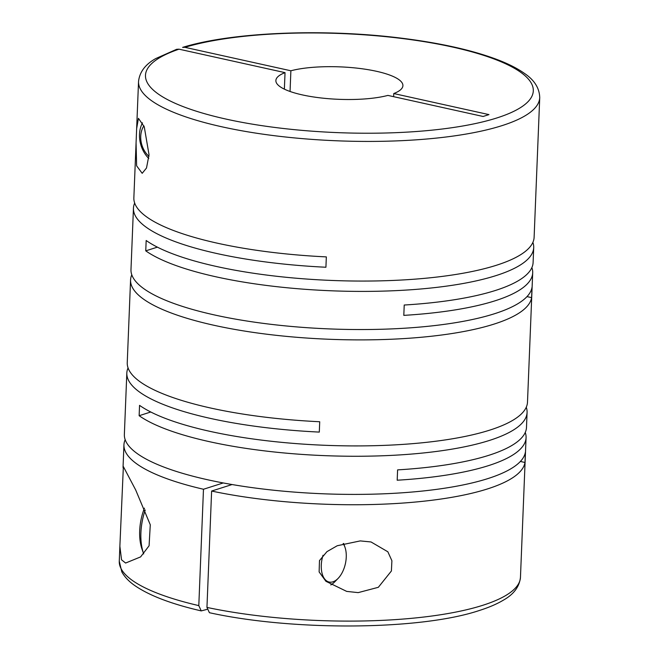 <?xml version="1.0" encoding="UTF-8"?>
<svg xmlns="http://www.w3.org/2000/svg" width="659" height="659" viewBox="0 0 659 659"><rect width="100%" height="100%" fill="white"/><g stroke="black" fill="none" stroke-linecap="round" stroke-linejoin="round"><path stroke-width="0.99" d="M149.033 154.766L144.255 126.783L138.423 118.323L136.644 128.662L136.067 142.945L136.627 165.829L142.187 173.317L146.504 168.004L149.033 154.766M142.492 122.846A26.772 21.17 -107.7 0 0 139.502 134.345A26.772 21.17 -107.7 0 0 148.761 158.457M525.256 432.444A200.756 51.287 -177.7 0 1 526.071 437.658A200.756 51.287 -177.7 0 1 488.41 465.658A200.756 51.287 -177.7 0 1 397.188 480.222L397.599 469.883A200.756 51.287 -177.7 0 0 488.83 455.311A200.756 51.287 -177.7 0 0 526.492 427.312L527.085 412.443A200.756 51.287 -177.7 0 1 489.423 440.443A200.756 51.287 -177.7 0 1 300.751 454.323A200.756 51.287 -177.7 0 1 139.14 415.705L139.551 405.359A200.756 51.287 -177.7 0 0 301.163 443.977A200.756 51.287 -177.7 0 0 489.835 430.105A200.756 51.287 -177.7 0 0 527.497 402.105L532.694 272.81A200.756 51.287 -177.7 0 1 495.033 300.809A200.756 51.287 -177.7 0 1 403.81 315.373L404.222 305.026A200.756 51.287 -177.7 0 0 495.444 290.462A200.756 51.287 -177.7 0 0 533.106 262.463L533.708 247.595A200.756 51.287 -177.7 0 1 496.046 275.594A200.756 51.287 -177.7 0 1 307.374 289.466A200.756 51.287 -177.7 0 1 145.754 250.848L157.386 247.15M206.951 607.417A200.756 51.287 2.3 0 0 482.8 605.291A200.756 51.287 2.3 0 0 520.462 577.292C519.44 586.732 513.707 594.377 503.27 600.217C496.853 604.039 488.896 607.458 479.406 610.473C420.376 630.309 293.42 631.182 209.422 612.713L206.951 607.417L211.621 491.054A200.756 51.287 -177.7 0 0 487.479 488.929A200.756 51.287 -177.7 0 0 524.984 462.478L525.396 452.132A200.756 51.287 -177.7 0 1 487.891 478.591A200.756 51.287 -177.7 0 1 262.504 488.962A200.756 51.287 -177.7 0 1 124.362 434.47L126.825 373.06A200.756 51.287 -177.7 0 1 128.06 367.928M198.804 605.613L201.242 610.901C171.373 604.006 149.214 595.547 134.749 585.53C128.876 581.452 124.559 576.897 121.808 571.855L119.271 561.18A200.756 51.287 2.3 0 0 198.804 605.613L203.474 489.25A200.756 51.287 -177.7 0 1 123.941 444.817A200.756 51.287 -177.7 0 1 125.177 439.685M121.544 559.821L125.605 563.041L140.606 556.904L149.082 545.776L150.285 524.795L135.688 489.966L123.365 466.588L119.872 546.253L121.544 559.821M531.879 267.595A200.756 51.287 -177.7 0 1 532.694 272.81M126.825 373.06A200.756 51.287 -177.7 0 0 319.302 432.09L319.714 421.744A200.756 51.287 -177.7 0 1 127.245 362.714L130.564 279.968A200.756 51.287 -177.7 0 0 268.715 334.451A200.756 51.287 -177.7 0 0 494.093 324.08A200.756 51.287 -177.7 0 0 531.607 297.629L532.019 287.283A200.756 51.287 -177.7 0 1 494.514 313.733A200.756 51.287 -177.7 0 1 269.127 324.104A200.756 51.287 -177.7 0 1 130.984 269.622L133.447 208.211A200.756 51.287 -177.7 0 1 134.683 203.079M526.269 407.229A200.756 51.287 -177.7 0 1 527.085 412.443M130.564 279.968A200.756 51.287 -177.7 0 1 131.8 274.836M136.644 128.662L138.538 81.502A200.756 51.287 2.3 0 0 276.681 135.985A200.756 51.287 2.3 0 0 502.067 125.614A200.756 51.287 2.3 0 0 539.729 97.614L534.12 237.248A200.756 51.287 -177.7 0 1 496.458 265.248A200.756 51.287 -177.7 0 1 307.786 279.128A200.756 51.287 -177.7 0 1 146.174 240.51L145.754 250.848M532.892 242.38A200.756 51.287 -177.7 0 1 533.708 247.595M358.191 592.622L378.34 587.301L391.405 570.982L391.899 560.735L387.854 551.789L371.033 541.962L360.267 540.907L337.235 545.743L326.946 551.649L319.483 560.603L319.121 571.93L325.933 581.312L346.7 591.403L358.191 592.622M284.367 89.146L285.034 72.638L179.017 49.178L176.653 49.293L155.73 58.577C145.293 64.417 139.56 72.062 138.538 81.502M323.034 555.257A21.418 11.903 102.5 0 0 332.943 581.815A21.418 11.903 102.5 0 0 338.108 578.396A21.418 11.903 102.5 0 0 344.986 547.308A21.418 11.903 102.5 0 0 343.133 543.609M330.802 584.953A26.772 14.877 102.5 0 0 334.846 581.749L338.108 578.396M143.868 125.828A21.418 16.936 -107.7 0 0 140.729 136.298A21.418 16.936 -107.7 0 0 148.942 156.364M136.067 142.945L133.859 197.865A200.756 51.287 -177.7 0 0 326.337 256.895L325.917 267.241A200.756 51.287 -177.7 0 1 133.447 208.211M531.607 297.629L527.002 296.608M150.763 411.999L139.14 415.705M524.984 462.478L520.379 461.457M144.436 508.147A40.15 22.324 102.5 0 0 142.064 549.276L143.604 553.7A45.504 25.297 102.5 0 0 143.687 553.922M145.235 509.984A45.504 25.297 102.5 0 0 143.604 553.7M211.621 491.054L232.083 484.538M201.242 610.901L207.066 609.369M223.253 482.948L203.474 489.25M393.629 96.675L393.752 93.545L488.962 114.608L483.105 116.478L387.904 95.407A63.577 16.236 2.3 0 1 317.251 97.491A63.577 16.236 2.3 0 1 275.874 80.538A63.577 16.236 2.3 0 1 285.034 72.638M182.642 47.39L184.866 47.316L290.883 70.777L290.051 91.477M393.752 93.545A63.577 16.236 2.3 0 0 402.913 85.645A63.577 16.236 2.3 0 0 361.536 68.693A63.577 16.236 2.3 0 0 290.883 70.777M179.017 49.178A194.067 49.573 2.3 0 0 228.311 119.584A194.067 49.573 2.3 0 0 496.894 117.945A194.067 49.573 2.3 0 0 454.545 47.497A194.067 49.573 2.3 0 0 184.866 47.316M520.462 577.292L526.071 437.658M119.271 561.18L119.872 546.253M123.035 467.503L123.941 444.817M344.986 547.308L343.644 543.453M539.729 97.614C539.466 88.125 534.367 80.052 524.432 73.388C517.776 68.668 509.275 64.285 498.921 60.233C473.664 50.479 441.151 43.123 401.38 38.164C323.898 28.362 232.059 32.102 182.642 47.382"/></g></svg>
